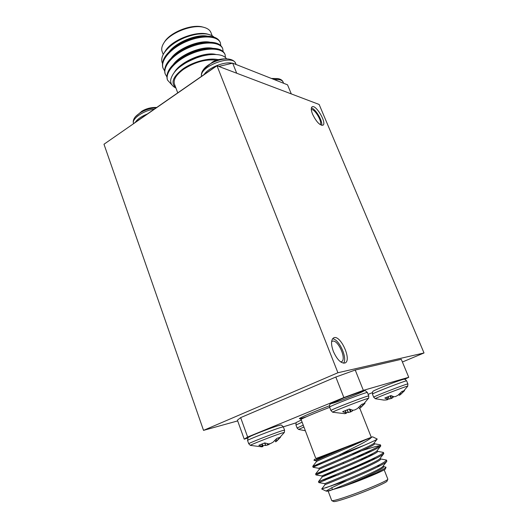<?xml version="1.0" encoding="UTF-8"?>
<svg xmlns="http://www.w3.org/2000/svg" width="528" height="528" viewBox="0 0 528 528"><rect width="100%" height="100%" fill="white"/><g stroke="black" fill="none" stroke-linecap="round" stroke-linejoin="round"><path stroke-width="0.79" d="M244.226 439.171L237.409 420.176L240.656 417.622L247.645 437.032L244.226 439.171L247.87 438.022M283.338 426.829L296.248 422.756M343.873 397.551L335.815 377.032L355.232 370.029L363.35 390.357L343.873 397.551L247.645 437.032M335.815 377.032L240.656 417.622M404.666 379.309L408.745 377.296L363.35 390.357M408.745 377.296L401.287 359.311L355.232 370.029M368.122 394.363L372.326 392.66M333.122 403.121C342.514 400.356 371.184 388.641 362.089 391.261L343.279 398.092C333.379 402.052 328.634 404.428 333.122 403.121M276.012 439.336L276.764 441.052L280.559 437.138L276.804 438.392L272.989 442.246L270.428 443.612L268.547 443.916L264.739 442.919L258.845 445.282L262.508 446.411L261.862 444.055M275.029 440.398L275.821 441.751L275.134 440.293M264.515 443.005L265.795 445.427L264.799 442.946M267.26 443.705L267.703 444.992L268.257 444.781L267.934 443.83M262.231 443.909L262.957 446.609L261.466 446.84M262.937 446.596L262.508 446.411M276.764 441.052L275.821 441.751M269.689 443.962L268.257 444.781M267.703 444.992L265.795 445.427M265.505 445.467L262.66 445.493M390.1 395.894L391.076 398.554L391.585 398.363L390.608 395.696M392.317 396.224L392.779 397.65L392.522 396.31M387.948 396.746L389.228 398.983L388.219 396.64M386.879 397.175L387.763 399.63L386.991 397.129L387.763 399.63L386.285 399.96L383.849 400.085L375.302 398.713C373.619 398.726 406.111 386.087 407.662 386.126L407.9 383.981C408.844 382.846 372.656 396.838 373.692 397.201L372.458 394.119C371.389 393.677 407.537 379.691 406.633 380.899L407.9 383.968M400.125 393.386L400.627 394.456L404.6 390.588L401.933 391.446L398 395.228L395.558 396.535L393.954 396.752L390.931 395.571L384.8 398.02L387.532 399.3M399.32 395.294L399.082 394.35M400.627 394.456L399.518 395.201M393.525 396.647L392.918 397.531M392.779 397.65L391.585 398.363M391.076 398.554L389.228 398.983M388.931 399.029L387.605 399.122M360.644 407.603L368.359 398.369C365.686 398.627 330.746 412.21 332.693 412.229L344.771 413.668L346.302 413.351L345.47 410.52L346.302 413.351M345.305 410.586L346.038 413.068L345.22 410.626M350.143 409.405L350.995 411.787L350.427 411.998L349.364 409.048M352.328 410.137L352.381 410.975L352.097 410.084M347.266 409.807L348.388 412.474L346.969 409.919M360.254 405.979L360.901 407.398L360.056 406.184M358.967 407.233L359.344 408.461M345.932 413.015L342.659 411.668L349.285 409.009L352.862 410.249L354.71 409.985L357.423 408.54L361.687 404.369L364.973 403.313L360.901 407.398M346.091 412.625L348.064 412.52M348.388 412.474L350.427 411.998M350.995 411.787L352.381 410.975M352.546 410.837L353.014 410.256M359.535 408.368L360.69 407.563M291.304 93.918L287.536 84.823L232.676 63.155L236.696 73.227M218.79 66.436L232.676 63.155M134.521 122.885L214.249 67.511M156.413 107.679C147.543 108.55 140.54 111.566 135.392 116.734L142.006 111.111L143.834 110.114C147.893 108.148 152.189 107.263 156.717 107.468M228.65 59.063C223.146 58.403 217.906 59.294 212.929 61.743L203.755 69.181C201.742 71.808 200.996 74.197 201.518 76.349M312.609 114.279C316.345 121.823 319.783 125.466 322.931 125.222C327.142 123.242 315.803 104.009 312.074 106.841C310.86 107.837 311.038 110.319 312.609 114.279M321.638 125.327C322.971 121.315 315.506 108.662 311.375 107.956M320.113 124.582C322.931 122.443 314.503 108.174 311.309 109.685M333.366 351.437C337.154 359.74 341.035 363.594 345.008 362.993C352.268 360.433 340.375 334.151 333.683 337.854C330.95 339.748 330.845 344.276 333.366 351.437M343.53 363.191C347.82 358.301 339.022 338.851 332.554 338.811M340.692 361.944L341.359 361.772C347.292 359.687 337.643 338.323 332.165 341.345L331.591 341.728M103.983 144.236L216.995 65.756L337.913 372.748L203.531 430.373L103.983 144.236M216.995 65.756L319.143 104.465L424.017 352.968L337.913 372.748M424.017 352.968L402.402 362.003M237.673 420.908L203.531 430.373M209.339 48.695L209.86 49.104M204.382 43.283L199.775 43.263M212.197 35.772L210.962 32.657C210.045 30.254 207.867 28.538 204.428 27.509C193.169 23.727 169.897 32.657 163.766 43.118L164.472 42.009C170.313 32.05 192.41 23.562 203.148 27.166L203.867 27.357M163.766 43.118C161.819 46.213 161.258 48.979 162.089 51.421L162.195 51.691M213.979 37.092C213.068 36.148 211.55 35.323 209.411 34.617C206.494 33.891 204.805 33.554 198.033 34.089C194.337 34.584 190.278 35.627 185.856 37.211C176.081 41.039 168.835 46.286 164.122 52.939C161.707 56.694 161.126 60.126 162.38 63.248M164.116 52.939L165.396 50.899C171.732 39.904 196.72 30.314 208.481 34.36L209.411 34.617M220.163 42.299L220.09 42.075C217.444 36.729 210.197 35.02 198.356 36.967C191.433 38.353 184.741 40.96 178.273 44.788C166.267 52.496 161.099 60.034 162.769 67.399L162.98 67.94M222.519 48.213L222.44 47.989C219.998 42.94 213.18 41.217 202.006 42.834C194.192 44.246 186.661 47.19 179.414 51.658C168.188 59.182 163.383 66.416 165.007 73.366L165.224 73.907M224.882 54.153L224.803 53.929C222.545 49.144 216.117 47.421 205.524 48.774C196.911 50.186 188.635 53.427 180.708 58.496C170.155 65.835 165.673 72.791 167.264 79.358L167.475 79.9M220.777 45.507L220.387 42.827C217.879 35.924 202.462 34.716 186.635 41.448C170.867 47.975 160.208 60.397 163.053 68.165L164.551 70.765M223.113 51.44L222.743 48.741C220.268 41.936 204.864 40.834 189.004 47.579C173.21 54.12 162.492 66.462 165.297 74.131L166.815 76.738M225.443 57.545L225.106 54.681C222.664 47.975 207.273 46.979 191.387 53.737C175.56 60.291 164.782 72.554 167.548 80.124L171.97 85.001M207.181 36.122C196.885 33.957 176.642 41.956 169.343 51.52M209.926 42.187C199.591 39.864 178.669 48.121 171.382 57.895M212.672 48.272C202.31 45.797 180.695 54.318 173.435 64.291M215.794 54.463C204.923 51.421 180.622 61.373 174.398 72.29M218.236 59.737L217.582 59.539C208.751 57.664 193.472 61.67 183.368 68.6C172.94 76.507 170.405 82.85 175.765 87.635M218.915 59.572L217.582 59.539M207.524 36.874L196.733 37.303C190.859 38.478 185.143 40.709 179.599 43.996L178.273 44.788M179.15 44.266L169.6 52.318M210.269 42.946L200.317 43.151M202.006 42.834L200.158 43.177C193.538 44.365 187.123 46.88 180.913 50.721L179.414 51.658M180.325 51.097L171.64 58.694M213.015 49.038L203.782 49.064M205.524 48.774L203.478 49.111C196.192 50.299 189.149 53.071 182.351 57.42L180.708 58.496M181.645 57.895L173.699 65.089M207.273 55.011L206.719 55.097C198.825 56.272 191.209 59.275 183.883 64.106L182.655 64.944C184.879 63.136 189.598 60.746 196.805 57.776C202 56.047 202.541 55.849 208.58 54.82C218.038 53.797 224.05 55.15 226.611 58.879M175.923 88.044C171.692 85.945 170.023 82.889 170.914 78.883C172.643 73.544 176.557 68.897 182.655 64.944M174.497 84.269L174.405 84.018C173.184 79.649 176.187 74.765 183.421 69.379C194.931 61.974 205.986 58.925 216.599 60.225M356.644 466L356.915 466.699L349.173 469.874L346.183 470.474M356.855 466.547L348.559 470.164L344.975 471.28L346.243 470.62M351.311 469.458L344.975 471.28M346.078 471.016L346.955 470.626M356.334 467.029L357.245 466.732M338.56 474.791L330.746 477.048L331.696 476.421M356.723 466.211L367.204 462.482M387.816 479.239L387.05 481.081C387.446 482.341 364.723 492.056 347.992 497.713C339.636 500.537 334.871 501.818 333.703 501.554L333.656 501.527M331.709 500.551L331.841 500.676C333.043 500.94 338.032 499.587 346.81 496.61C364.393 490.651 388.291 480.454 387.842 479.18L384.173 469.834M325.347 480.097L318.846 482.599L324.733 483.635L325.09 484.598L321.697 489.007L347.173 480.487L332 487.601L326.047 491.053L326.924 490.994M386.041 467.247L385.334 468.937C385.513 469.814 370.438 476.441 353.998 482.632L376.306 472.93L384.965 468.283L386.034 467.24L383.46 466.508M327.017 491.231L342.718 486.691L353.998 482.632M347.173 480.487C366.28 472.553 385.255 463.841 386.714 461.472L386.826 461.017L386.093 460.786M337.92 470.336L321.829 475.959L322.192 476.916L318.483 481.642L318.846 482.605L350.209 469.927C367.594 462.528 382.259 455.73 383.711 453.737L383.783 453.387L382.892 453.215M368.419 456.865L360.175 459.518M334.613 467.227L315.605 473.979L315.962 474.936L347.259 461.921C364.749 454.469 379.48 447.77 380.708 446.048L380.761 445.79C380.536 444.814 367.046 448.826 351.978 453.994M322.021 463.333L312.734 466.343L313.091 467.293C311.83 467.405 344.527 454.146 364.518 445.17L339.062 455.044L360.043 444.51C366.59 441.104 370.359 438.742 371.349 437.435L372.61 436.814L371.257 437.224M325.723 487.846C334.627 484.565 347.173 479.404 363.37 472.375C378.365 465.742 386.054 461.637 386.443 460.06L380.444 458.898M330.29 478.124L330.746 477.048L322.925 479.932M318.483 481.642L351.767 468.105C369.838 460.403 384.146 453.565 383.407 452.43L377.434 451.315M373.402 454.344L367.653 456.073M313.097 467.306L318.945 468.316L319.321 469.26L315.605 473.972C314.292 474.434 383.935 446.101 380.384 444.84L374.444 443.758M312.734 466.343L339.062 455.044M342.718 486.691C360.829 479.417 385.48 468.046 383.519 466.666L383.229 465.934M325.09 484.598C323.849 485.476 383.717 460.904 380.49 459.017L380.186 458.245M371.573 460.475L364.353 462.594M322.192 476.916C321.116 477.325 380.556 452.925 377.474 451.407L377.15 450.595M365.422 453.988L356.222 456.898M319.321 469.26C318.714 469.088 377.414 444.979 374.471 443.824L374.134 442.985M357.892 448.094L353.074 449.665M316.437 461.644L316.457 461.617C316.021 461.155 351.212 446.629 365.416 439.837L371.349 437.435M328.713 491.02C335.399 488.875 381.487 469.742 383.018 466.198L386.714 461.472M380.167 465.65L377.791 466.112M329.518 481.833L326.713 482.869M324.733 483.635C323.532 484.374 378.444 462.007 380.021 458.456L383.711 453.737M375.962 458.363L370.867 459.637M315.962 474.936L321.829 475.959C320.311 476.461 375.85 453.79 377.025 450.754L380.708 446.048M371.25 451.315L364.564 453.215M318.945 468.316C317.321 468.494 373.289 445.599 374.048 443.098L377.223 439.039C376.583 439.751 372.346 441.797 364.518 445.17M316.43 461.657L316.074 460.713C315.784 460.343 329.683 454.476 345.378 447.671L365.416 439.837M315.83 458.495L333.96 452.041L314.015 460.37M372.623 436.821L377.223 439.039M333.96 452.041L345.378 447.671M359.766 408.223L371.296 437.323L315.869 458.601L301.105 419.503M306.596 416.671C289.832 422.38 304.108 415.43 329.426 405.814M276.949 440.9L276.177 439.151M261.756 444.101L262.383 446.378M250.378 445.388L250.364 445.381C248.82 445.414 273.61 435.699 281.774 433.079L284.361 432.419L276.157 441.52M248.741 443.771L248.741 443.758C247.738 443.52 273.392 433.468 281.827 430.808L284.559 430.115L284.368 432.406M280.606 427.515L283.351 426.862C280.058 423.819 281.754 425.225 277.754 425.806C271.88 427.667 259.063 432.412 250.892 436.049C246.998 438.431 248.358 436.253 247.559 440.484L247.559 440.484C246.536 440.167 272.158 430.109 280.606 427.515M303.937 427L298.564 429.436L297.073 427.984L295.964 425.027C295.97 423.179 296.195 422.275 296.644 422.314L301.297 420.011M303.25 425.192L297.073 427.984M302.122 422.189L295.964 425.027M387.618 399.353L386.938 397.148M400.825 394.304L400.31 393.208M373.699 397.214L375.302 398.713M332.693 412.229L330.937 410.553M368.623 398.389L368.768 395.974C369.851 394.614 329.789 410.038 330.931 410.533L329.611 407.121C328.416 406.501 368.438 391.096 367.402 392.555C365.93 390.971 364.973 390.357 364.525 390.72L360.855 391.631L343.939 397.828L330.264 404.039C329.736 404.177 329.518 405.2 329.604 407.108M135.392 116.734C133.419 119.216 132.799 121.466 133.531 123.493C131.479 118.853 143.286 110.59 154.328 109.124M135.26 122.371C137.405 119.156 141.412 116.378 147.272 114.022M272.243 78.784L277.999 78.606C280.738 79.134 282.447 80.302 283.127 82.111L283.602 83.272M274.474 79.662C279.279 79.167 282.163 79.985 283.127 82.111M201.551 76.329C199.102 66.469 233.27 53.757 235.719 63.604C234.868 61.268 232.663 59.776 229.093 59.123C221.8 57.783 208.355 63.122 203.755 69.181M232.32 63.241C224.532 61.222 208.428 67.69 204.079 74.573M329.696 407.352C314.345 413.2 300.63 419.034 301.092 419.476L299.97 418.618M275.022 440.411L275.689 441.824M262.244 443.903L262.957 446.609M261.677 446.827L250.364 445.381L248.741 443.758L247.559 440.484M284.552 430.102L283.351 426.862M298.564 429.436L305.356 430.756M400.884 394.258L407.781 386.166M372.458 394.119C372.478 392.086 372.768 391.083 373.329 391.109C371.771 391.585 382.305 386.839 389.849 384.061C397.808 380.939 404.903 378.781 404.125 379.262C404.54 378.965 405.379 379.513 406.633 380.899M368.762 395.96L367.402 392.555M277.682 78.56L271.412 78.454M235.719 63.604L236.075 64.502M115.546 177.467L112.563 168.894M154.249 288.717L151.193 279.939M195.809 408.177L192.614 398.99M163.238 54.463L162.089 51.421M162.769 67.406L163.046 68.145M165.013 73.372L165.29 74.118M167.264 79.365L167.548 80.111M220.09 42.082L220.381 42.821M224.803 53.929L225.1 54.674M198.356 36.967L196.733 37.303M174.405 84.018L177.745 92.862M340.091 454.654L340.454 455.598M343.121 462.528L343.504 463.518M350.658 450.602L350.869 451.143M353.555 458.06L353.945 459.05M331.023 485.806L331.148 486.143M331.749 487.727L332.462 489.608M377.645 465.755L378.035 466.745M333.703 501.554L331.841 500.676M328.159 491.132L331.729 500.59M326.047 491.053L321.717 489.014M386.826 461.017L386.443 460.066M383.783 453.387L383.407 452.437M380.761 445.79L380.384 444.847M316.457 461.617L312.748 466.323M326.086 491.073L327.076 491.245M314.002 460.37L316.081 460.733M314.549 459.103L314.008 460.357"/></g></svg>
